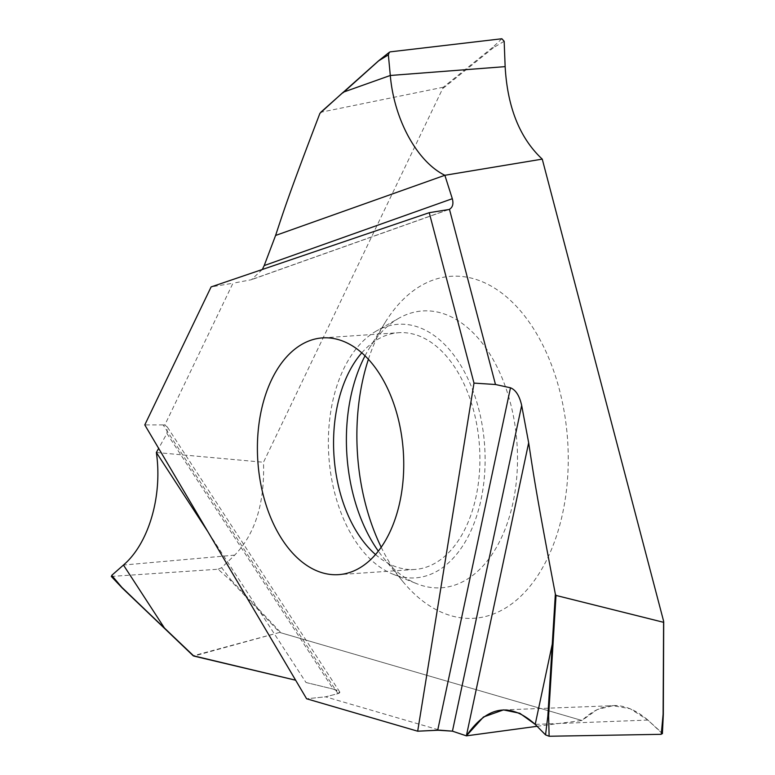 <?xml version="1.0" encoding="UTF-8"?>
<svg xmlns="http://www.w3.org/2000/svg" width="775" height="775" viewBox="0 0 775 775"><rect width="100%" height="100%" fill="white"/><g stroke="black" fill="none" stroke-linecap="round" stroke-linejoin="round"><path stroke-width="0.58" stroke-dasharray="3.88 2.91" d="M375.517 554.522A118.643 72.898 86.1 0 0 398.592 567.639A118.643 72.898 -93.9 0 0 414.79 569.46A118.643 72.898 -93.9 0 0 479.909 459.275A118.643 72.898 -93.9 0 0 414.887 334.529A118.643 72.898 86.1 0 0 398.689 332.707L322.516 337.89M361.789 352.828A118.643 72.898 86.1 0 1 398.689 332.707M376.388 330.993A127.081 78.081 86.1 0 0 328.842 456.388A127.081 78.081 86.1 0 0 392.935 574.178A127.081 78.081 86.1 0 0 398.011 575.932A127.081 78.081 -93.9 0 0 484.627 473.816A127.081 78.081 -93.9 0 0 415.468 326.236A127.081 78.081 86.1 0 0 376.388 330.993L398.815 318.263A138.744 85.24 86.1 0 1 441.479 313.071A138.744 85.24 -93.9 0 1 516.983 474.193A138.744 85.24 -93.9 0 1 422.423 585.667A138.744 85.24 86.1 0 1 416.873 583.749A138.744 85.24 86.1 0 1 383.509 557.932A138.744 85.24 86.1 0 1 378.316 551.122M365.035 355.822A138.744 85.24 86.1 0 1 369.249 348.363A138.744 85.24 86.1 0 1 398.815 318.263M381.193 547.218A171.382 105.293 -93.9 0 0 402.729 581.386A171.382 105.293 -93.9 0 0 450.798 615.65A171.382 105.293 -93.9 0 0 567.6 477.942A171.382 105.293 -93.9 0 0 474.339 278.923A171.382 105.293 -93.9 0 0 385.117 322.526A171.382 105.293 -93.9 0 0 368.406 359.29M504.167 41.278L493.53 47.614L492.832 47.246L443.329 87.217L263.5 462.249C264.827 502.985 255.227 533.956 234.67 555.142L221.631 567.697L230.969 579.855L230.485 580.436L279.63 632.429L193.866 656.076M537.085 726.301L581.947 720.488L279.63 632.429L581.947 720.488L597.312 709.512L612.986 705.696L630.249 708.767L647.881 720.072L661.908 732.879L663.206 714.317M443.329 87.217L320.792 112.259M156.356 452.503L263.5 462.249M166.925 433.487L333.24 689.091L339.692 691.901L167.322 426.996L166.925 433.487L158.652 448.376M167.322 426.996L164.765 425.107L232.955 283.224L211.11 286.915M262.308 269.497L251.391 279.727L232.955 283.224M501.871 38.75L492.832 47.246M390.28 51.848L378.481 60.983M662.393 733.712L647.881 720.072C625.028 700.523 603.047 700.668 581.947 720.488M339.692 691.901L337.987 693.644L325.529 696.832L439.745 730.166M306.009 682.504L333.24 689.091L306.009 682.504L207.807 531.563M111.29 576.426L218.124 569.228L230.485 580.436M112.21 576.619L122.586 588.235M218.124 569.228L221.631 567.697M164.765 425.107L163.138 424.913L337.987 693.644L325.529 696.832L306.609 698.779L325.529 696.832M163.138 424.913L144.789 424.913M447.785 209.802L250.015 280.104M279.63 632.429L193.333 655.766M333.24 689.091C339.915 690.854 341.494 692.366 337.987 693.644M493.53 47.614L443.319 88.127M230.969 579.855L280.782 632.584M663.603 621.143L663.603 622.277M647.881 720.072L535.205 724.393M234.67 555.142L123.457 565.043M414.79 569.46L338.627 574.643M392.935 574.178L416.873 583.749M383.509 557.932L402.729 581.386M369.249 348.363L385.117 322.526M503.469 709.9L612.986 705.696M448.899 209.512L251.391 279.727"/><path stroke-width="1.16" d="M429.234 212.689L473.99 383.102L417.686 731.203L306.609 698.779L144.789 424.913L211.11 286.915L429.234 212.689L448.899 209.512M510.483 387.791L437.71 730.215L417.686 731.203L439.745 730.166L452.445 731.164L521.672 405.461C519.531 395.841 515.811 389.951 510.483 387.791L495.487 384.507L449.461 209.279C452.716 207.322 453.666 203.796 452.309 198.71L444.86 175.286L542.258 159.127L663.603 621.143L663.516 622.296L556.024 595.442L548.613 715.8L547.857 715.945L545.542 734.874L549.117 736.25L548.613 715.8M495.487 384.507L473.99 383.102M322.419 572.822A118.643 72.898 -93.9 0 0 338.627 574.643A118.643 72.898 -93.9 0 0 403.746 464.457A118.643 72.898 -93.9 0 0 338.723 339.712A118.643 72.898 -93.9 0 0 322.516 337.89A118.643 72.898 -93.9 0 0 257.397 448.076A118.643 72.898 -93.9 0 0 322.419 572.822M375.517 554.522A118.643 72.898 86.1 0 1 361.789 352.828M378.316 551.122A138.744 85.24 86.1 0 1 365.035 355.822M368.406 359.29A171.382 105.293 -93.9 0 0 381.193 547.218M542.258 159.127C519.822 138.202 507.451 107.376 505.145 66.64L504.167 41.278L501.871 38.75L390.28 51.848L389.341 52.254L388.362 54.87L378.675 60.808L343.974 91.944L378.675 60.808M158.652 448.376L156.356 452.503C162.692 495.845 148.761 543.498 123.457 565.043L111.726 575.379L112.21 576.619M452.309 198.71L264.198 265.583L262.308 269.497M264.198 265.583L275.59 235.455L444.86 175.286C417.144 161.762 394.039 119.495 390.3 75.475L388.362 54.87M319.91 113.344L343.034 92.38L319.91 113.344C288.281 196.065 284.096 209.754 275.59 235.455M320.792 112.259L344.236 91.402M661.259 734.322L661.908 732.879L661.259 734.322L549.117 736.25L661.259 734.322L663.109 714.259L663.603 621.143M521.672 405.461L528.666 442.777L466.376 735.853L483.484 716.982L503.469 709.9L519.802 713.271L535.205 724.393L545.542 734.874L549.117 736.25M556.024 595.442L555.355 594.115C535.942 492.232 533.51 474.513 528.666 442.777M555.355 594.115L552.255 644.19L552.992 644.238M437.71 730.215L452.445 731.164L466.376 735.853L537.085 726.301M452.445 731.164L466.376 735.853C487.252 705.763 510.192 701.947 535.205 724.393L552.255 644.19L547.857 715.945M123.457 565.043L164.416 627.982L193.333 655.766L295.633 680.208L193.866 656.076L122.586 588.235L111.726 575.379M207.807 531.563L156.356 452.503M505.145 66.64L390.3 75.475L343.974 91.944L342.957 92.845M306.609 698.779L417.686 731.203M535.205 724.393L545.542 734.874M663.603 622.277L663.206 714.317M389.341 52.254L378.558 60.837L343.209 92.312M552.381 642.068L553.127 642.117M122.256 587.721L164.629 628.389M663.71 621.889L663.322 714.405L662.393 733.712M122.324 588.109L193.285 655.853M122.305 588.089L111.29 576.426"/></g></svg>

